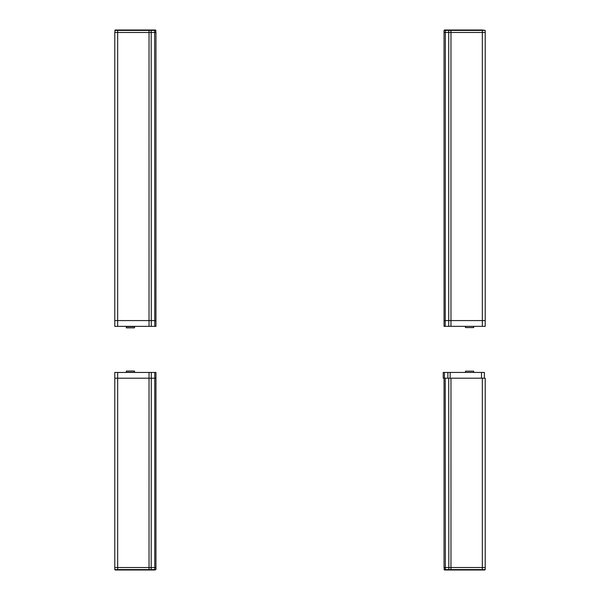 <?xml version="1.0" encoding="UTF-8"?>
<svg xmlns="http://www.w3.org/2000/svg" width="600" height="600" viewBox="0 0 600 600"><rect width="100%" height="100%" fill="white"/><g stroke="black" fill="none" stroke-linecap="round" stroke-linejoin="round"><path stroke-width="0.9" d="M473.685 326.34L473.685 327.57L465.457 327.57L465.457 326.34M134.542 326.618L126.315 326.618L126.315 327.855L134.542 327.855L134.542 326.618M485.213 320.58L485.213 32.468L482.332 32.468L485.213 32.468L485.213 30.412L482.332 30.412L482.332 32.468L450.967 32.468L482.332 32.468L482.332 320.58L485.213 320.58L450.967 320.58L482.332 320.58L482.332 326.34L485.213 326.34L485.213 320.58M482.332 30L444.465 30L444.053 30.412L444.053 32.468L445.245 32.468L444.053 32.468L444.053 320.58L445.245 320.58L444.053 320.58L444.053 326.34L448.71 326.34L448.71 320.58L450.967 320.58L445.245 320.58L448.71 320.58L448.71 32.468L450.967 32.468L445.245 32.468L448.71 32.468L448.71 30.412L482.332 30.412L482.332 30L485.213 30.412M114.788 32.475L114.788 320.58L114.788 32.475L117.667 32.475L114.788 32.475L115.2 30.008L117.667 30.008L117.667 30.42L114.788 30.42M155.947 320.58L155.947 32.475L154.755 32.475L155.947 32.475L155.947 320.58L114.788 320.58L114.788 326.347L155.947 326.347L155.947 320.58L114.788 320.58M117.667 30.008L155.535 30.008L155.947 30.42L149.032 30.42L149.032 32.475L154.755 32.475L117.667 32.475L117.667 326.347M444.465 30L444.053 30.412L448.71 30.412L448.822 30M149.032 326.347L149.032 32.475L117.667 32.475L117.667 30.42L149.032 30.42L149.032 30.008M155.535 30.008L155.947 32.475M134.542 372.278L126.315 372.278L126.315 371.04L134.542 371.04L134.542 372.278M465.457 372.397L473.685 372.397L473.685 371.168L465.457 371.168L465.457 372.397M114.788 567.533L114.788 378.202L154.755 378.202L154.755 567.533L155.947 567.533L155.947 569.588L114.788 569.588L114.788 567.533L155.947 567.533L155.947 378.202L114.788 378.202L114.788 567.533L154.755 567.533L154.642 570L115.2 570L114.788 569.588M155.947 378.202L155.947 372.442L154.755 372.442L154.755 378.202L155.947 378.202L155.947 569.588L154.642 570M450.967 569.993L450.967 569.58L485.213 569.58L484.8 569.993L444.465 569.993L444.053 569.58L450.967 569.58L450.967 567.525L485.213 567.525L485.213 378.195L444.053 378.195L444.053 567.525L482.332 567.525L482.332 378.195M450.967 378.195L450.967 567.525L444.053 567.525L444.465 569.993M485.213 569.58L485.213 567.525L482.332 567.525L482.332 569.993M114.788 378.202L114.788 372.442L154.755 372.442M448.71 326.34L482.332 326.34M444.053 320.58L444.053 326.34M484.388 378.195L484.388 372.435L443.228 372.435L443.228 378.195L444.428 378.195L444.428 372.435M443.228 372.435L443.228 378.195M450.967 326.34L450.967 30M445.245 326.34L445.357 30M151.178 30.008L151.29 326.347M154.642 30.008L154.755 326.347M117.667 372.442L117.667 570M149.032 372.442L149.032 570M151.29 372.442L151.178 570M445.357 569.993L445.245 378.195M448.822 569.993L448.71 378.195M481.507 372.435L481.507 378.195M447.885 372.435L447.885 378.195M450.143 372.435L450.143 378.195"/></g></svg>
